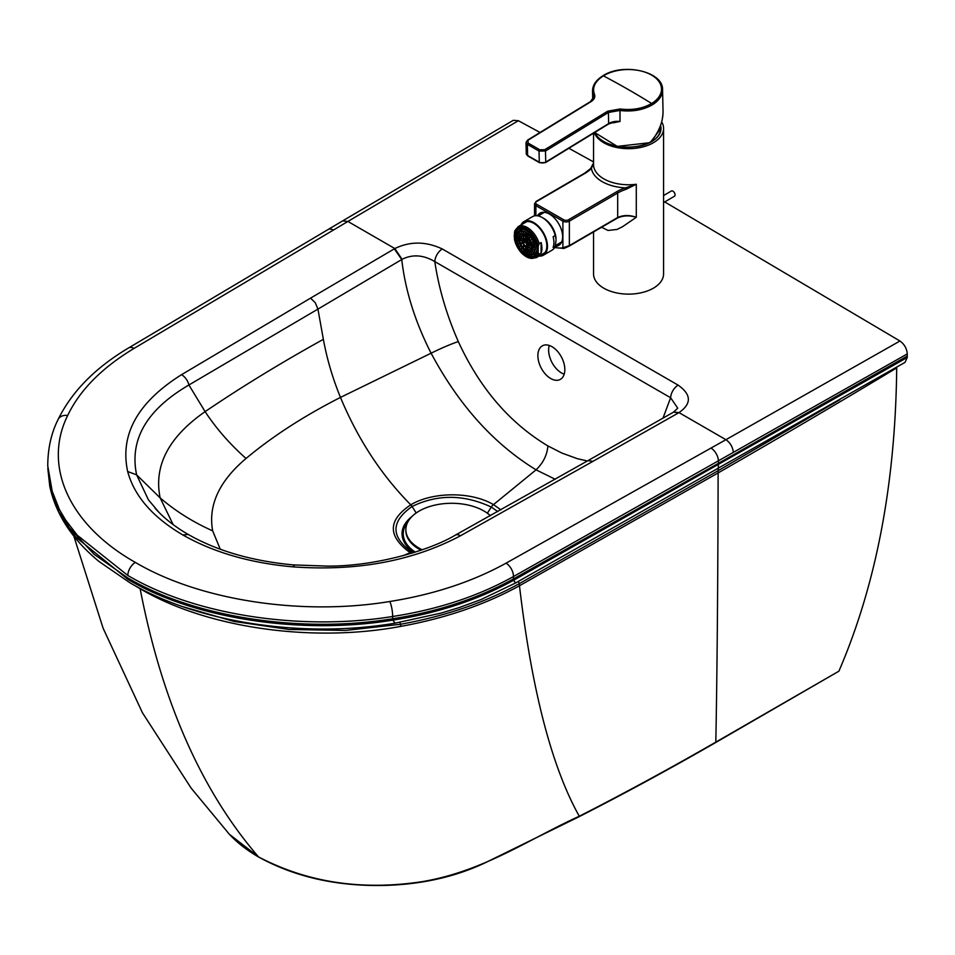 <?xml version="1.0" encoding="UTF-8"?>
<svg xmlns="http://www.w3.org/2000/svg" width="955" height="955" viewBox="0 0 955 955"><rect width="100%" height="100%" fill="white"/><g stroke="black" fill="none" stroke-linecap="round" stroke-linejoin="round"><path stroke-width="1.43" d="M564.202 374.157A19.028 11.508 62.5 0 1 555.082 367.245A19.028 11.508 62.5 0 1 549.256 345.459M500.921 509.875L493.496 504.61L536.065 469.836L555.225 479.267M587.373 460.967L577.286 458.663L561.838 453.04L547.907 445.925C547.131 454.998 543.192 462.972 536.065 469.824C493.807 443.956 458.818 405.075 431.099 353.195C415.091 321.775 405.314 290.559 401.745 259.533A21.511 13.907 -175.5 0 1 402.103 259.306C412.524 254.102 423.423 254.866 434.8 261.598C438.775 288.291 446.606 314.935 458.305 341.544C450.33 344.301 441.258 348.193 431.099 353.195L340.469 397.411C304.144 415.891 272.664 436.244 246.032 458.484C219.161 481.189 208.035 505.314 212.667 530.849L220.271 549.232M442.308 248.98C425.966 241.293 410.149 241.149 394.833 248.551L347.907 221.453L134.034 348.408C101.839 367.866 79.719 390.237 67.674 415.509C42.557 465.956 69.047 525.023 135.359 562.411C200.132 600.695 302.377 615.987 389.795 601.495C433.582 594.535 472.331 581.762 506.031 563.175L725.919 439.694L678.993 412.608C691.754 403.738 691.468 394.582 678.134 385.14L442.308 248.98A10.66 6.148 120 0 0 434.8 261.598L670.625 397.746L663.045 418.004M678.134 385.14A10.66 6.148 120 0 0 670.625 397.746L677.74 408.191L673.454 412.202M402.103 259.306L394.833 248.551A32.518 18.778 180 0 0 394.32 248.849L401.745 259.533L317.931 309.098L323.363 339.347C326.956 358.949 332.65 378.299 340.469 397.411C357.982 439.36 381.415 475.16 410.769 504.813L410.757 504.813C431.469 492.279 469.884 490.822 493.496 504.61A6.088 3.522 120 0 0 491.276 507.069L487.384 513.217M710.986 448.086A10.66 6.064 60.7 0 1 718.423 460.799L733.345 452.372C732.736 446.952 730.265 442.726 725.919 439.694L899.956 341.007L664.716 201.923M593.544 161.92L568.894 148.288M540.041 132.47L518.374 120.712L347.907 221.453L342.642 220.892L327.947 229.606A10.66 6.231 -120.7 0 1 333.379 230.071M402.867 555.786L410.208 552.706A6.088 3.51 -60 0 1 412.476 552.575L413.085 552.838M411.378 553.363L410.208 552.706C387.551 536.209 387.73 520.248 410.757 504.813A6.088 3.51 59.8 0 1 412.094 506.484L416.201 512.978M158.912 512.298L148.419 499.823L136.625 474.85C129.259 439.658 146.688 409.695 188.911 384.984L317.931 309.098L315.269 302.723L310.554 298.139L394.32 248.849M678.468 412.906L673.633 412.094L678.993 412.608A32.518 18.778 -0 0 1 678.468 412.906L593.091 461.265L587.814 460.704L673.287 412.297M733.345 452.372L907.25 353.923C906.832 348.527 904.409 344.218 899.956 341.007M907.25 353.923L907.25 357.48L905.042 362.363L515.509 583.028L513.611 580.246C478.073 599.859 437.808 613.146 392.815 620.117C303.069 634.991 195.441 619.485 127.934 579.375L75.23 536.603L58.828 512.023L49.791 486.346C55.867 514.423 72.294 539.491 99.069 561.528L130.023 582.825C198.174 623.006 304.335 638.62 395.119 623.161L392.815 620.117A11.388 3.999 -74.6 0 1 392.696 618.733L392.636 616.488C301.577 631.195 195.238 615.33 127.827 575.459L77.236 535.194L65.573 519.986L59.377 509.481L50.902 487.933L47.75 465.837L53.456 498.462L69.142 527.566L94.187 554.342L127.827 577.954C195.333 618.064 302.986 633.571 392.696 618.733C437.677 611.797 477.954 598.51 513.515 578.885L513.456 576.557C478.383 596.135 438.118 609.445 392.636 616.488A10.66 2.316 80.9 0 0 389.795 601.495M73.822 536.065L103.116 628.259L142.462 712.8L191.155 788.138L229.427 834.348L258.519 856.898C307.474 882.599 362.148 890.836 422.54 881.596C483.946 871.127 528.951 839.135 579.279 816.25L578.766 816.859C622.875 794.417 668.393 769.718 715.319 742.751L838.896 671.186C876.201 584.627 895.468 483.54 896.709 367.902L896.745 367.138M342.475 220.987L513.265 120.33L518.374 120.712M182.871 534.979L188.207 534.454C217.286 550.999 252.454 561.158 293.698 564.93L327.111 566.088C375.709 566.53 430.789 549.937 455.368 535.122L455.368 535.122A10.66 6.005 -118.8 0 1 460.501 535.767C412.691 561.086 356.788 571.448 292.791 566.84C250.234 563.02 213.598 552.396 182.871 534.979C152.705 517.24 134.309 496.087 127.672 471.519C119.709 434.573 137.651 402.294 181.51 374.694A10.66 6.303 58.8 0 1 188.911 384.984L205.098 411.629C216.355 428.652 230 444.266 246.032 458.484M715.319 742.751L715.82 742.13C717.121 673.812 717.885 584.078 718.124 472.928L519.472 585.749C531.72 690.035 551.656 766.865 579.279 816.25C624.081 793.402 669.586 768.703 715.82 742.13L838.896 671.186M259.139 857.256L258.519 856.898C201.374 790.716 161.908 701.328 140.134 588.746L133.843 584.985M896.709 367.902C838.072 403.189 778.552 438.19 718.124 472.928L718.136 470.72L519.222 583.684L519.472 585.749C484.961 604.73 445.412 618.279 400.837 626.373C311.939 643.109 206.244 627.853 140.134 588.746M907.25 356.072L718.423 463.306L718.423 460.799L513.456 576.557A10.66 6.064 60.7 0 0 506.031 563.175M544.326 372.844A19.028 11.508 62.5 0 1 542.559 345.734A19.028 11.508 62.5 0 1 561.564 357.289A19.028 11.508 62.5 0 1 560.143 379.493A19.028 11.508 62.5 0 1 544.326 372.844M411.987 516.5A49.779 28.662 -0.1 0 0 414.219 552.479M490.619 515.616A49.779 28.662 -0.1 0 0 489.235 514.673M408.107 521.502A48.562 27.958 -0.1 0 0 415.318 552.133M490.428 515.724A45.673 26.298 -0.1 0 0 483.839 510.937A45.673 26.298 -0.1 0 0 434.036 505.314A45.673 26.298 -0.1 0 0 405.863 529.691L405.863 530.717A45.673 26.298 -0.1 0 0 421.036 550.223M405.863 529.691A45.673 26.298 -0.1 0 0 422.241 549.805M663.582 202.579L674.433 196.264A3.044 1.767 -120.2 0 0 674.899 193.817A3.044 1.767 -120.2 0 0 672.905 191.143A3.044 1.767 -120.2 0 0 671.377 191L663.582 195.536M660.239 126.347A31.969 18.455 180 0 1 660.538 128.841A31.969 18.455 180 0 1 651.334 141.806M661.696 121.918A35.013 20.222 180 0 1 663.582 128.471A35.013 20.222 180 0 1 642.023 147.13A35.013 20.222 180 0 1 603.894 142.82A35.013 20.222 180 0 1 594.32 132.709M593.544 231.934L593.544 273.918A35.013 20.222 0 0 0 628.569 294.128A35.013 20.222 0 0 0 663.582 273.918L663.582 128.471M554.795 247.19A34.01 19.721 -120.2 0 0 562.901 247.787L569.359 245.614L569.359 221.142L617.682 193.017A38.057 21.977 180 0 1 625.943 189.376L636.293 184.267L636.281 217.298C629.417 215.209 623.126 215.46 617.408 218.062A1.146 0.692 -117.9 0 0 617.682 217.513C623.328 214.971 629.524 214.899 636.281 217.298L622.541 226.717L617.002 229.451L608.049 230.453L601.578 227.254M625.943 189.376L625.382 187.872L636.293 184.267A35.013 20.222 180 0 1 593.544 164.547L593.544 133.187M590.429 169.035A1.146 0.812 43.9 0 1 591.42 168.426L593.544 163.066M584.185 173.822A1.146 0.657 59.8 0 1 584.424 173.309L590.608 168.558L593.544 162.995M617.587 217.967L569.132 246.139A1.146 0.657 59.8 0 0 569.359 245.614L617.037 217.883A1.146 0.657 59.8 0 1 616.763 218.42L569.168 246.115M569.085 246.163L564.166 248.36A1.146 0.907 78.5 0 1 563.939 248.443L569.132 246.139A1.146 0.657 59.8 0 1 569.085 246.163M563.713 219.757L536.686 204.275A1.146 0.657 -60.2 0 0 535.886 205.671L562.901 221.154A1.146 0.657 -60.2 0 1 563.713 219.757A3.426 1.982 180 0 0 568.547 219.746A1.146 0.657 -120.2 0 1 569.359 221.142A4.572 2.638 180 0 1 562.901 221.154L562.901 247.787A1.146 0.907 78.5 0 0 563.939 248.443L554.58 247.596M537.486 215.794A18.646 10.815 59.8 0 1 540.017 213.144A18.646 10.815 59.8 0 1 549.4 214.039A18.646 10.815 59.8 0 1 561.624 230.43A18.646 10.815 59.8 0 1 558.77 245.387A18.646 10.815 59.8 0 1 555.213 246.271M660.12 126.657A31.885 18.408 180 0 1 660.287 131.133M542.452 254.09A18.36 10.636 -120.2 0 0 544.123 253.553M525.68 221.847A18.36 10.636 -120.2 0 0 524.379 223.028M543.777 253.851A18.503 10.72 59.8 0 1 542.13 254.269M524.068 223.219A18.503 10.72 59.8 0 1 525.238 222.002M522.457 224.15A18.503 10.72 59.8 0 1 524.39 222.408A18.503 10.72 59.8 0 1 538.716 227.302A18.503 10.72 59.8 0 1 546.833 245.913A18.503 10.72 59.8 0 1 543.001 254.388A18.503 10.72 59.8 0 1 540.53 255.212M539.05 256.071A19.41 11.245 -120.2 0 0 543.467 255.176L552.038 250.186A19.41 11.245 -120.2 0 0 555.249 246.187L553.1 247.441A19.41 11.245 59.8 0 0 553.1 236.721L555.249 235.479L556.049 239.359A17.166 9.944 -120.2 0 0 543.908 218.492L542.333 217.585A19.41 11.245 -120.2 0 0 532.52 216.63L523.937 221.62A19.41 11.245 -120.2 0 0 520.976 225.01M555.38 245.638L561.098 242.307A17.166 9.944 -120.2 0 0 561.707 241.901M544.493 212.308A17.166 9.944 -120.2 0 0 543.837 212.643L538.19 215.925M543.467 255.176A19.41 11.245 -120.2 0 0 543.419 232.734A19.41 11.245 -120.2 0 0 523.937 221.62M555.249 235.479A19.41 11.245 -120.2 0 0 542.333 217.585M556.049 240.254L555.249 246.187M538.202 252.717A17.202 9.968 59.8 0 1 526.324 256.74A17.202 9.968 59.8 0 1 514.435 239.096L514.53 239.693C518.72 253.385 525.978 259.378 536.28 257.683A17.966 10.41 59.8 0 0 539.133 254.269L538.202 252.717L538.202 246.283L539.133 243.656L541.079 242.522A17.966 10.41 59.8 0 1 541.079 253.135L541.079 242.522M527.172 221.548A17.966 10.41 59.8 0 0 526.062 222.061L518.207 226.622L514.805 230.871L514.244 235.992L515.354 240.648M539.133 254.269L541.079 253.135M545.114 252.395A17.966 10.41 59.8 0 1 544.123 253.111L536.28 257.683M514.363 236.231A16.366 9.49 59.8 0 1 531.792 234.644A16.366 9.49 59.8 0 1 531.792 257.79A16.366 9.49 59.8 0 1 514.363 236.231M515.115 236.661A15.304 8.87 59.8 0 1 518.279 229.666A15.304 8.87 59.8 0 1 533.642 238.428A15.304 8.87 59.8 0 1 533.678 256.119A15.304 8.87 59.8 0 1 521.836 252.06A15.304 8.87 59.8 0 1 515.115 236.661M590.978 101.66L528.055 140.182L528.079 143.083A805.769 454.687 58.5 0 1 539.766 149.78L544.72 149.72L607.643 111.21L619.998 108.989C632.126 110.458 642.679 108.631 651.656 103.498A805.769 454.687 58.5 0 0 603.393 75.851C594.953 81.294 591.981 87.466 594.464 94.366C595.431 97.088 594.273 99.523 590.978 101.66A1.062 0.597 -121.5 0 0 590.453 101.612L527.53 140.134L526.014 142.558L526.265 153.66A4.572 2.71 -1.3 0 0 527.614 155.522L527.363 144.396L526.014 142.558M605.136 142.247A34.559 20.473 178.7 0 0 649.448 142.665L651.417 141.137C659.177 131.456 663.057 121.56 663.045 111.437L662.555 89.734C663.439 71.327 622.72 62.469 602.88 75.815A1.062 0.597 -121.5 0 1 603.393 75.851A33.998 20.139 178.7 0 1 651.465 75.027A33.998 20.139 178.7 0 1 651.656 103.498A1.062 0.597 -121.5 0 1 652.396 104.775C643.157 110.064 632.27 111.962 619.759 110.458L608.407 112.487A1.062 0.597 -121.5 0 0 607.643 111.21M611.976 122.538A35.013 20.735 -1.3 0 0 613.122 122.849L620.01 121.464A12.176 7.21 -1.3 0 0 608.657 123.577L608.407 112.487L545.484 151.009L539.026 151.093A1.062 0.609 -59.7 0 1 539.766 149.78M590.453 101.612L593.783 96.909L592.53 91.047C592.601 85.138 596.051 80.065 602.88 75.815M663.045 111.437L663.045 111.437C662.925 121.989 659.069 131.921 651.465 141.233L651.37 141.197M612.119 122.252L620.01 121.464L619.998 108.989M525.202 242.689L523.722 241.842A3.271 1.898 -120.2 0 1 523.71 241.531A3.271 1.898 -120.2 0 1 523.722 241.221L525.501 242.248M526.277 243.585L527.53 242.88M527.076 241.997L526.515 242.797L527.279 242.343M526.515 242.797L526.623 241.388M525.537 242.272L526.336 241.806M523.722 241.221L525.274 240.326M526.515 243.465L527.423 245.793A3.271 1.898 -120.2 0 1 526.945 245.841L526.432 243.537M523.221 241.806A3.271 1.898 59.8 0 1 523.901 240.314A3.271 1.898 59.8 0 1 527.184 242.188A3.271 1.898 59.8 0 1 527.196 245.972A3.271 1.898 59.8 0 1 524.665 245.101A3.271 1.898 59.8 0 1 523.221 241.806M522.576 241.436A4.19 2.423 59.8 0 1 523.447 239.514A4.19 2.423 59.8 0 1 527.649 241.913A4.19 2.423 59.8 0 1 527.649 246.76A4.19 2.423 59.8 0 1 524.414 245.65A4.19 2.423 59.8 0 1 522.576 241.436M529.548 245.399L528.425 246.056A4.19 2.423 59.8 0 1 528.234 246.33L530.514 249.136M530.705 243.346L528.736 244.492A4.19 2.423 59.8 0 1 528.736 244.934L531.219 246.354M529.953 241.543L528.234 242.534A4.19 2.423 59.8 0 1 528.425 243.024L530.514 242.833M528.294 238.989L527.088 240.708A4.19 2.423 59.8 0 1 527.411 241.114L529.118 240.111M525.572 236.625L525.572 239.49A4.19 2.423 59.8 0 1 525.954 239.705L527.924 238.571M522.803 235.849L524.116 239.228A4.19 2.423 59.8 0 1 524.45 239.192L525.572 238.535M522.851 243.024L520.762 243.215L522.636 242.128M523.03 243.513L520.952 243.704A7.998 4.632 59.8 0 1 520.762 243.215M523.973 245.125L522.767 246.832A7.998 4.632 59.8 0 0 523.089 247.238L524.964 246.151M524.307 245.531L523.089 247.238M525.572 246.569L525.572 249.422A7.998 4.632 59.8 0 0 525.954 249.649L527.769 248.587M525.954 246.76L525.954 249.649M527.124 246.939L528.437 250.306A7.998 4.632 59.8 0 0 528.76 250.27L530.383 249.327M527.435 246.856L528.76 250.27M528.425 246.056L530.682 248.849M528.736 244.492L531.207 245.913M528.234 242.534L530.323 242.343M527.411 241.114L528.616 239.407M525.954 239.705L525.954 236.864M524.45 239.192L523.137 235.849M523.256 239.657L520.952 236.804L522.528 235.885M523.03 239.884L520.762 237.067A7.998 4.632 59.8 0 1 520.952 236.804M522.6 240.982L520.093 239.55L521.908 238.487M522.576 241.4L520.093 239.98A7.998 4.632 59.8 0 1 520.093 239.765A7.998 4.632 59.8 0 1 520.093 239.55M519.878 239.884A7.998 4.632 59.8 0 1 521.526 236.231A7.998 4.632 59.8 0 1 529.559 240.803A7.998 4.632 59.8 0 1 529.571 250.043A7.998 4.632 59.8 0 1 523.388 247.93A7.998 4.632 59.8 0 1 519.878 239.884M518.792 239.263A9.514 5.515 59.8 0 1 520.762 234.918A9.514 5.515 59.8 0 1 530.312 240.362A9.514 5.515 59.8 0 1 530.335 251.368A9.514 5.515 59.8 0 1 522.97 248.837A9.514 5.515 59.8 0 1 518.792 239.263M530.467 251.284L530.622 251.201A9.514 5.515 59.8 0 1 530.55 251.237A9.514 5.515 59.8 0 1 530.467 251.284L532.186 254.245A12.94 7.497 -120.2 0 0 532.341 254.161A12.94 7.497 -120.2 0 0 533.666 252.932A12.94 7.497 -120.2 0 0 533.773 252.777A12.94 7.497 -120.2 0 0 534.609 250.938A12.94 7.497 -120.2 0 0 534.669 250.723A12.94 7.497 -120.2 0 0 534.955 248.396A12.94 7.497 -120.2 0 0 534.955 248.312M532.914 249.446L531.672 250.174A9.514 5.515 59.8 0 1 531.565 250.329L533.666 252.932M533.845 247.763L532.317 248.658A9.514 5.515 59.8 0 1 532.257 248.861L534.609 250.938M534.633 245.531L532.52 246.76A9.514 5.515 59.8 0 1 532.52 247.011L534.955 248.396A13.251 7.676 -120.2 0 0 525.584 232.34A13.251 7.676 -120.2 0 0 516.142 237.723A13.251 7.676 -120.2 0 0 525.537 253.946A13.251 7.676 -120.2 0 0 534.955 248.527A13.251 7.676 -120.2 0 0 534.955 248.443M534.096 243.537L532.257 244.599A9.514 5.515 59.8 0 1 532.317 244.874L534.621 245.483M533.26 241.352L531.565 242.343A9.514 5.515 59.8 0 1 531.672 242.618L533.702 242.427M530.467 240.123L532.126 239.168L530.467 240.123A9.514 5.515 59.8 0 1 530.622 240.385L532.269 239.43M530.228 236.434L529.046 238.105A9.514 5.515 59.8 0 1 529.237 238.332L530.932 237.353M525.692 232.411A12.94 7.497 -120.2 0 0 525.656 232.387L525.656 235.181A9.514 5.515 59.8 0 1 525.871 235.312L527.984 234.082L527.411 236.422A9.514 5.515 59.8 0 1 527.614 236.601L529.452 235.539M524.116 234.536L523.495 231.468A12.94 7.497 -120.2 0 0 523.28 231.42L523.913 234.476A9.514 5.515 59.8 0 1 524.116 234.536L525.656 233.641M522.481 234.345L521.263 231.217A12.94 7.497 -120.2 0 0 521.072 231.241L522.289 234.357A9.514 5.515 59.8 0 1 522.481 234.345L523.734 233.617M521.072 231.241A12.94 7.497 -120.2 0 0 519.341 231.779L520.917 234.823A9.514 5.515 59.8 0 1 520.976 234.787A9.514 5.515 59.8 0 1 521.06 234.739L522.182 234.082M520.702 245.757L519.198 246.629L520.69 245.757M520.845 246.032L519.341 246.891A12.94 7.497 -120.2 0 0 521.072 249.422A12.94 7.497 -120.2 0 0 521.263 249.649L522.863 248.718M518.804 238.905L516.583 237.628A12.94 7.497 -120.2 0 0 516.583 237.879A12.94 7.497 -120.2 0 0 516.858 240.529L518.792 239.407M518.792 239.144L516.583 237.879M519.711 243.704L517.861 243.883A12.94 7.497 -120.2 0 0 519.198 246.629A12.94 7.497 -120.2 0 0 519.341 246.891M519.066 237.246L516.858 235.3A12.94 7.497 -120.2 0 0 516.583 237.628L518.338 236.601M522.146 247.894L521.072 249.422M522.337 248.133L521.263 249.649A12.94 7.497 -120.2 0 0 523.28 251.762A12.94 7.497 -120.2 0 0 523.495 251.953L525.417 250.831M523.841 249.673L523.28 251.762M524.056 249.852L523.495 251.953A12.94 7.497 -120.2 0 0 525.656 253.517A12.94 7.497 -120.2 0 0 525.871 253.636L527.638 252.609M525.656 250.962L525.656 253.517M525.871 251.081L525.871 253.636A12.94 7.497 -120.2 0 0 528.031 254.555A12.94 7.497 -120.2 0 0 528.246 254.603L529.834 253.684M527.447 251.678L528.031 254.555M519.126 237.043L516.918 235.097A12.94 7.497 -120.2 0 0 516.858 235.3M527.649 251.726L528.246 254.603A12.94 7.497 -120.2 0 0 530.264 254.806A12.94 7.497 -120.2 0 0 530.455 254.782L531.983 253.899M519.795 235.778L517.753 233.247A12.94 7.497 -120.2 0 0 516.918 235.097L518.505 234.166M529.082 251.786L530.264 254.806M519.914 235.634L517.861 233.092A12.94 7.497 -120.2 0 0 517.753 233.247M529.273 251.75L530.455 254.782A12.94 7.497 -120.2 0 0 532.186 254.245M520.917 234.823L519.198 231.862A12.94 7.497 -120.2 0 0 517.861 233.092L519.389 232.208M530.622 251.201L532.341 254.161M531.672 250.174L533.773 252.777M532.317 248.658L534.669 250.723M532.52 246.76L534.943 248.145M525.871 235.312L525.871 232.519M532.257 244.599L534.561 245.208M527.614 236.601L528.234 234.309M531.565 242.343L533.594 242.152M529.237 238.332L530.407 236.661M523.28 231.42A12.94 7.497 -120.2 0 0 521.263 231.217M525.656 232.387A12.94 7.497 -120.2 0 0 523.495 231.468M519.019 241.352L516.918 240.803A12.94 7.497 -120.2 0 0 517.753 243.597L519.353 242.677M518.959 241.09L516.858 240.529A12.94 7.497 -120.2 0 0 516.918 240.803M519.604 243.429L517.753 243.597A12.94 7.497 -120.2 0 0 517.861 243.883M515.819 237.568A13.704 7.938 59.8 0 1 518.661 231.289A13.704 7.938 59.8 0 1 532.413 239.144A13.704 7.938 59.8 0 1 532.436 254.985A13.704 7.938 59.8 0 1 521.836 251.356A13.704 7.938 59.8 0 1 515.819 237.568M518.661 231.289L521.549 229.606A13.704 7.938 59.8 0 1 522.767 229.116M536.364 252.478A13.704 7.938 59.8 0 1 535.337 253.302L532.436 254.985M535.91 253.636A14.289 8.285 59.8 0 1 533.714 254.233M519.938 230.549A14.289 8.285 59.8 0 1 519.938 230.537A14.289 8.285 59.8 0 1 520.212 230.155A14.289 8.285 59.8 0 1 521.537 228.937M520.809 228.937L519.938 230.537M535.6 254.209L533.702 254.245M547.907 445.925C509.648 423.029 479.78 388.231 458.305 341.544M323.363 339.347C281.558 362.482 242.128 386.572 205.098 411.629C168.569 437.115 153.588 465.861 160.142 497.889C175.577 511.14 193.089 522.122 212.667 530.849M181.51 374.694L310.554 298.139M460.501 535.767L593.091 461.265M127.672 471.519L136.625 474.85L160.142 497.889L173.13 524.582M718.279 468.165L718.423 463.306L513.515 578.885A11.926 3.02 -79.3 0 0 513.611 580.246L907.25 357.48M400.837 626.373A339.312 119.112 105.4 0 0 400.515 624.272L345.567 630.431L288.983 629.464L233.987 621.442L183.36 606.819M518.458 581.356L519.222 583.684C484.651 602.701 445.078 616.226 400.515 624.272L399.906 622.35M839.958 399.679L718.136 470.72L718.255 467.807M410.757 504.813L412.083 506.484C390.511 521.74 390.643 537.104 412.476 552.575L412.99 552.873M412.094 506.484L412.083 506.484C437.593 494.117 463.987 494.32 491.276 507.069L497.842 511.594M134.034 348.408A10.66 6.231 -120.7 0 0 128.603 347.942L327.947 229.606M67.674 415.509A10.66 8.392 -154.4 0 0 58.052 419.615C71.78 391.622 95.285 367.735 128.603 347.942M135.359 562.411A10.66 6.148 120 0 0 127.827 575.459M292.791 566.84L294.116 565.778M660.574 125.463A32.434 18.718 180 0 1 649.758 142.641M649.71 142.51A35.013 20.735 178.7 0 1 594.667 132.506L617.288 146.401L649.627 142.713A32.434 18.718 180 0 1 635.946 146.7M568.547 219.746L616.882 191.621A1.146 0.657 -120.2 0 1 617.682 193.017L617.682 217.513L617.037 217.883M616.882 191.621A39.203 22.634 180 0 1 625.382 187.872A37.305 21.535 180 0 1 591.42 168.426A39.203 22.634 180 0 1 584.997 173.356L536.674 201.481A1.146 0.657 59.8 0 0 536.101 201.421L534.537 203.797L534.537 215.854M535.862 201.947A1.146 0.657 59.8 0 1 536.101 201.421L584.424 173.309A1.146 0.657 59.8 0 1 584.997 173.356M536.686 204.275A3.426 1.982 180 0 1 536.674 201.481M535.886 215.699L535.886 205.671A4.572 2.638 180 0 1 534.537 203.797M518.207 226.622A17.966 10.41 59.8 0 1 539.133 243.656M514.435 232.662A17.202 9.968 59.8 0 1 526.324 228.639A17.202 9.968 59.8 0 1 538.202 246.283M528.079 143.083A1.062 0.621 119.3 0 0 527.363 144.396A804.707 454.091 58.5 0 1 539.026 151.093L539.288 162.219L527.614 155.522A1.062 0.609 -60.2 0 0 527.829 155.987L539.503 162.684A1.062 0.609 -60.2 0 1 539.288 162.219A4.572 2.71 -1.3 0 0 545.747 162.099L545.484 151.009A1.062 0.597 -121.5 0 0 544.72 149.72M594.464 94.366A1.062 0.848 157.6 0 0 593.461 95.393L593.521 98.329M662.555 89.734A35.013 20.735 178.7 0 1 652.396 104.775M651.417 141.137L649.627 142.713M608.657 123.577L545.747 162.099A1.062 0.597 -121.5 0 1 545.544 162.577L608.466 124.055A1.062 0.597 -121.5 0 0 608.657 123.577M545.007 162.529A1.062 0.597 -121.5 0 0 545.544 162.577L539.503 162.684A1.062 0.609 -60.2 0 0 540.053 162.613M578.766 816.859L485.045 862.878C454.687 877.108 420.713 884.628 383.11 885.464C336.136 886.264 294.701 876.821 258.793 857.136C246.509 850.01 236.398 842.071 228.472 833.309M395.119 623.161L441.007 613.11L459.069 607.619L481.045 599.549L515.509 583.028M49.791 486.346L47.798 468.332M58.052 419.615C51.272 433.045 47.834 448.456 47.75 465.837M455.368 535.122L587.814 460.716M155.008 508.132C163.46 517.729 174.526 526.503 188.207 534.454M660.538 128.841L650.713 141.997M592.721 99.678L592.53 91.047M614.698 121.954L608.466 124.055M527.829 155.987L526.265 153.66M526.384 241.734L525.369 242.331M524.092 239.144L523.447 239.514M528.294 246.39L527.649 246.76"/></g></svg>
